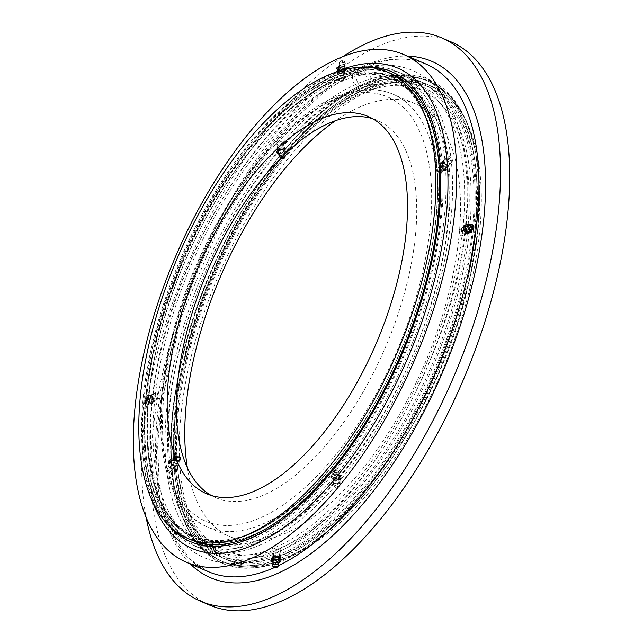 <?xml version="1.0" encoding="UTF-8"?>
<svg xmlns="http://www.w3.org/2000/svg" width="643" height="643" viewBox="0 0 643 643"><rect width="100%" height="100%" fill="white"/><g stroke="black" fill="none" stroke-linecap="round" stroke-linejoin="round"><path stroke-width="0.48" stroke-dasharray="3.21 2.41" d="M353.891 76.951A253.68 119.638 -66.8 0 0 174.824 308.576A253.68 119.638 -66.8 0 0 201.806 544.428A253.68 119.638 -66.8 0 0 249.187 545.401A253.68 119.638 -66.8 0 0 428.254 313.776A253.68 119.638 -66.8 0 0 401.272 77.924A253.68 119.638 -66.8 0 0 353.891 76.951M167.003 467.622L164.688 467.967L167.775 472.211L169.583 472.42L167.003 467.622M281.947 141.122L276.747 143.518L278.146 145.302L283.274 142.424L281.947 141.122M450.622 160.951L448.042 156.153L449.851 156.362L452.937 160.605L450.622 160.951M335.678 487.45L334.352 486.148L339.48 483.271L340.886 485.055L335.678 487.45M334.384 479.742L339.552 477.114L338.178 475.563L333.018 478.207L334.384 479.742M173.377 460.605L176.198 465.138L174.149 465.202L171.303 460.685L173.377 460.605M283.241 148.83L284.608 150.366L279.448 153.01L278.081 151.459L283.241 148.83M444.249 167.968L446.322 167.887L443.477 163.378L441.428 163.435L444.249 167.968M211.37 495.512A205.213 96.78 -66.8 0 0 215.863 497.73A205.213 96.78 -66.8 0 0 254.194 498.518A205.213 96.78 -66.8 0 0 399.046 311.14A205.213 96.78 -66.8 0 0 377.224 120.354A205.213 96.78 -66.8 0 0 372.522 118.642M187.33 467.477A235.475 111.054 -66.8 0 0 230.033 536.704A235.475 111.054 -66.8 0 0 274.014 537.604A235.475 111.054 -66.8 0 0 440.238 322.601A235.475 111.054 -66.8 0 0 415.193 103.676A235.475 111.054 -66.8 0 0 371.212 102.776A235.475 111.054 -66.8 0 0 335.638 120.627M374.973 85.961A253.68 119.638 -66.8 0 0 195.906 317.594A253.68 119.638 -66.8 0 0 222.88 553.438A253.68 119.638 -66.8 0 0 270.261 554.411A253.68 119.638 -66.8 0 0 449.328 322.786A253.68 119.638 -66.8 0 0 422.355 86.934A253.68 119.638 -66.8 0 0 374.973 85.961M368.439 83.172A253.68 119.638 -66.8 0 0 189.38 314.797A253.68 119.638 -66.8 0 0 216.353 550.649A253.68 119.638 -66.8 0 0 263.734 551.622A253.68 119.638 -66.8 0 0 442.802 319.997A253.68 119.638 -66.8 0 0 415.82 84.145A253.68 119.638 -66.8 0 0 368.439 83.172M390.88 73.479A253.68 119.638 -66.8 0 0 343.499 72.506A253.68 119.638 -66.8 0 0 164.431 304.131A253.68 119.638 -66.8 0 0 191.405 539.983M345.87 73.519A253.68 119.638 -66.8 0 0 166.802 305.152A253.68 119.638 -66.8 0 0 193.784 540.996A253.68 119.638 -66.8 0 0 241.165 541.969A253.68 119.638 -66.8 0 0 420.225 310.344A253.68 119.638 -66.8 0 0 393.251 74.492A253.68 119.638 -66.8 0 0 345.87 73.519M467.501 226.392L468.683 232.236L466.714 232.26L465.548 226.408L467.501 226.392M460.348 235.676L462.14 235.748L461.127 229.808L459.014 229.913L460.348 235.676M278.089 557.931L279.464 559.402L274.288 559.973L272.905 558.526L278.089 557.931M275.606 550.127L280.83 549.162L279.4 548.085L274.272 548.294L275.606 550.127M150.124 402.18L152.078 402.172L150.912 396.313L148.951 396.337L150.124 402.18M157.278 392.897L158.612 398.66L156.498 398.764L155.485 392.825L157.278 392.897M339.544 70.642L344.72 70.047L343.338 68.608L338.162 69.171L339.544 70.642M342.02 78.454L343.354 80.287L338.226 80.488L336.795 79.41L342.02 78.454M450.751 41.739A306.406 144.506 -66.8 0 0 393.516 40.565A306.406 144.506 -66.8 0 0 177.235 320.327A306.406 144.506 -66.8 0 0 209.819 605.2M342.888 56.6A306.406 144.506 -66.8 0 0 146.049 516.948M241.776 546.542A257.939 121.648 -66.8 0 0 423.85 311.027A257.939 121.648 -66.8 0 0 396.418 71.22A257.939 121.648 -66.8 0 0 348.249 70.232A257.939 121.648 -66.8 0 0 166.175 305.746A257.939 121.648 -66.8 0 0 193.599 545.553A257.939 121.648 -66.8 0 0 241.776 546.542M248.302 549.331A257.939 121.648 -66.8 0 0 430.376 313.816A257.939 121.648 -66.8 0 0 402.952 74.009A257.939 121.648 -66.8 0 0 354.775 73.021A257.939 121.648 -66.8 0 0 172.702 308.536A257.939 121.648 -66.8 0 0 200.134 548.342A257.939 121.648 -66.8 0 0 248.302 549.331M262.85 555.552A257.939 121.648 -66.8 0 0 444.924 320.037A257.939 121.648 -66.8 0 0 417.5 80.23A257.939 121.648 -66.8 0 0 369.323 79.242A257.939 121.648 -66.8 0 0 187.25 314.757A257.939 121.648 -66.8 0 0 214.682 554.563A257.939 121.648 -66.8 0 0 262.85 555.552M270.88 558.984A257.939 121.648 -66.8 0 0 452.945 323.469A257.939 121.648 -66.8 0 0 425.521 83.662A257.939 121.648 -66.8 0 0 377.345 82.674A257.939 121.648 -66.8 0 0 195.271 318.189A257.939 121.648 -66.8 0 0 222.703 557.995A257.939 121.648 -66.8 0 0 270.88 558.984M273.251 559.997A257.939 121.648 -66.8 0 0 455.324 324.482A257.939 121.648 -66.8 0 0 427.9 84.675A257.939 121.648 -66.8 0 0 379.724 83.694A257.939 121.648 -66.8 0 0 197.65 319.201A257.939 121.648 -66.8 0 0 225.074 559.008A257.939 121.648 -66.8 0 0 273.251 559.997M277.053 561.62A257.939 121.648 -66.8 0 0 459.118 326.105A257.939 121.648 -66.8 0 0 431.694 86.299A257.939 121.648 -66.8 0 0 383.517 85.318A257.939 121.648 -66.8 0 0 201.444 320.825A257.939 121.648 -66.8 0 0 228.876 560.632A257.939 121.648 -66.8 0 0 277.053 561.62M363.11 67.161A255.568 120.53 -66.8 0 0 298.304 95.172A255.568 120.53 -66.8 0 0 151.153 348.972A255.568 120.53 -66.8 0 0 143.132 458.065A255.568 120.53 -66.8 0 0 167.654 524.27M334.842 72.482A261.243 123.207 -66.8 0 0 302.339 92.126A261.243 123.207 -66.8 0 0 151.917 351.568A261.243 123.207 -66.8 0 0 143.719 463.081A261.243 123.207 -66.8 0 0 151.973 500.166M153.532 349.993A255.568 120.53 -66.8 0 0 240.771 543.713A255.568 120.53 -66.8 0 0 433.503 265.503A255.568 120.53 -66.8 0 0 346.264 71.775A255.568 120.53 -66.8 0 0 153.532 349.993M186.245 364.171A256.043 120.755 -66.8 0 0 178.207 473.465A256.043 120.755 -66.8 0 0 310.44 540.128A256.043 120.755 -66.8 0 0 466.73 279.52A256.043 120.755 -66.8 0 0 333.661 109.889A256.043 120.755 -66.8 0 0 186.245 364.171M185.481 361.575A250.368 118.079 -66.8 0 0 177.621 468.45A250.368 118.079 -66.8 0 0 306.92 533.634A250.368 118.079 -66.8 0 0 459.753 278.805A250.368 118.079 -66.8 0 0 329.634 112.935A250.368 118.079 -66.8 0 0 185.481 361.575M464.359 278.507A256.043 120.755 -66.8 0 0 376.951 84.418A256.043 120.755 -66.8 0 0 183.866 363.15A256.043 120.755 -66.8 0 0 271.266 557.232A256.043 120.755 -66.8 0 0 464.359 278.507M344.849 69.251A3.786 1.696 -172.4 0 0 340.75 67.853A3.786 1.696 -172.4 0 0 337.696 69.106A3.786 1.696 -172.4 0 0 338.033 69.958A3.786 1.696 -172.4 0 0 342.132 71.357A3.786 1.696 -172.4 0 0 345.195 70.103A3.786 1.696 -172.4 0 0 344.849 69.251M344.302 73.406A3.786 1.696 -172.4 0 0 340.195 72.008A3.786 1.696 -172.4 0 0 337.141 73.262A3.786 1.696 -172.4 0 0 337.479 74.114A3.786 1.696 -172.4 0 0 337.527 74.17A3.786 1.696 -172.4 0 0 344.021 75.038A3.786 1.696 -172.4 0 0 344.64 74.258A3.786 1.696 -172.4 0 0 344.302 73.406M343.78 73.913A3.271 1.463 -172.4 0 0 339.464 72.731A3.271 1.463 -172.4 0 0 337.88 74.516A3.271 1.463 -172.4 0 0 337.921 74.572A3.271 1.463 -172.4 0 0 343.531 75.319A3.271 1.463 -172.4 0 0 343.78 73.913M343.483 71.839L338.628 71.116L336.578 68.889L339.4 67.37L344.262 68.094L346.304 70.328L343.483 71.839L343.764 69.741L338.901 69.026L336.86 66.792L339.681 65.281L344.535 65.996L346.577 68.23L343.764 69.741M346.577 68.23L346.304 70.328M344.696 67.202A3.303 1.479 -172.4 0 0 341.369 65.996A3.303 1.479 -172.4 0 0 338.515 66.856A3.303 1.479 -172.4 0 0 338.74 67.82A3.303 1.479 -172.4 0 0 342.574 69.042A3.303 1.479 -172.4 0 0 344.986 67.716A3.303 1.479 -172.4 0 0 344.696 67.202M344.278 64.975A2.5 1.117 -172.4 0 0 341.763 64.059A2.5 1.117 -172.4 0 0 339.608 64.71A2.5 1.117 -172.4 0 0 339.665 65.297A2.5 1.117 -172.4 0 0 339.777 65.441A2.5 1.117 -172.4 0 0 342.036 66.333A2.5 1.117 -172.4 0 0 344.286 65.916A2.5 1.117 -172.4 0 0 344.495 65.361A2.5 1.117 -172.4 0 0 344.278 64.975M345.026 62.845A3.022 1.35 -172.4 0 0 342.221 61.752A3.022 1.35 -172.4 0 0 339.512 62.331A3.022 1.35 -172.4 0 0 339.343 62.604A3.022 1.35 -172.4 0 0 339.584 63.408A3.022 1.35 -172.4 0 0 342.992 64.525A3.022 1.35 -172.4 0 0 345.307 63.4A3.022 1.35 -172.4 0 0 345.211 63.086A3.022 1.35 -172.4 0 0 345.026 62.845M344.294 61.463A1.985 0.892 -172.4 0 0 342.446 60.739A1.985 0.892 -172.4 0 0 340.669 61.125A1.985 0.892 -172.4 0 0 340.71 61.832A1.985 0.892 -172.4 0 0 343.169 62.556A1.985 0.892 -172.4 0 0 344.407 61.624A1.985 0.892 -172.4 0 0 344.294 61.463M342.148 61.262L342.856 62.033L343.161 61.479L342.148 61.262M338.901 69.026L338.628 71.116M336.86 66.792L336.578 68.889M339.681 65.281L339.4 67.37M344.535 65.996L344.262 68.094M441.966 162.727A3.786 1.977 42.3 0 0 441.082 163.113A3.786 1.977 42.3 0 0 441.95 166.497A3.786 1.977 42.3 0 0 445.792 168.587A3.786 1.977 42.3 0 0 446.676 168.201A3.786 1.977 42.3 0 0 445.816 164.817A3.786 1.977 42.3 0 0 441.966 162.727M444.651 159.769A3.786 1.977 42.3 0 0 443.766 160.155A3.786 1.977 42.3 0 0 444.635 163.539A3.786 1.977 42.3 0 0 448.484 165.629A3.786 1.977 42.3 0 0 449.369 165.243A3.786 1.977 42.3 0 0 449.594 163.812A3.786 1.977 42.3 0 0 445.165 159.794A3.786 1.977 42.3 0 0 444.651 159.769M445.205 159.842A3.271 1.704 42.3 0 0 444.755 162.526A3.271 1.704 42.3 0 0 448.517 164.905A3.271 1.704 42.3 0 0 449.481 163.338A3.271 1.704 42.3 0 0 445.655 159.858A3.271 1.704 42.3 0 0 445.205 159.842M447.046 165.428L447.616 168.836L444.45 169.069L440.712 165.886L440.142 162.478L443.308 162.245L447.046 165.428L445.687 166.923L446.258 170.331L443.099 170.556L439.362 167.381L438.783 163.973L441.95 163.74L445.687 166.923M441.95 163.74L443.308 162.245M440.849 164.592A3.303 1.72 42.3 0 0 439.908 165.211A3.303 1.72 42.3 0 0 441.042 168.112A3.303 1.72 42.3 0 0 444.192 169.704A3.303 1.72 42.3 0 0 444.699 169.567A3.303 1.72 42.3 0 0 444.401 166.65A3.303 1.72 42.3 0 0 440.849 164.592M439.764 166.858A2.5 1.302 42.3 0 0 439.756 166.858A2.5 1.302 42.3 0 0 439.048 167.325A2.5 1.302 42.3 0 0 439.916 169.519A2.5 1.302 42.3 0 0 442.296 170.725A2.5 1.302 42.3 0 0 442.681 170.62A2.5 1.302 42.3 0 0 443.075 169.881A2.5 1.302 42.3 0 0 441.918 167.831A2.5 1.302 42.3 0 0 439.764 166.858L437.344 168.386A3.022 1.575 42.3 0 0 437.216 168.836A3.022 1.575 42.3 0 0 438.542 171.368A3.022 1.575 42.3 0 0 441.219 172.613A3.022 1.575 42.3 0 0 441.355 172.597A3.022 1.575 42.3 0 0 441.789 172.42A3.022 1.575 42.3 0 0 441.339 169.728A3.022 1.575 42.3 0 0 438.156 167.936A3.022 1.575 42.3 0 0 437.344 168.386M437.722 169.792A1.985 1.037 42.3 0 0 437.103 170.379A1.985 1.037 42.3 0 0 437.979 172.043A1.985 1.037 42.3 0 0 439.732 172.863A1.985 1.037 42.3 0 0 439.82 172.854A1.985 1.037 42.3 0 0 439.965 171.183A1.985 1.037 42.3 0 0 437.722 169.792M438.18 171.368A0.852 0.442 42.3 0 0 438.847 171.93A0.852 0.442 42.3 0 0 439.273 171.287A0.852 0.442 42.3 0 0 438.341 170.668A0.852 0.442 42.3 0 0 438.116 171.263A0.852 0.442 42.3 0 0 438.18 171.368M446.258 170.331L447.616 168.836M443.099 170.556L444.45 169.069M439.362 167.381L440.712 165.886M438.783 163.973L440.142 162.478M152.431 397.012A3.786 2.869 61.8 0 0 148.718 395.919A3.786 2.869 61.8 0 0 148.589 401.505A3.786 2.869 61.8 0 0 152.295 402.59A3.786 2.869 61.8 0 0 152.431 397.012M155.116 395.566A3.786 2.869 61.8 0 0 151.41 394.481A3.786 2.869 61.8 0 0 151.274 400.059A3.786 2.869 61.8 0 0 154.987 401.144A3.786 2.869 61.8 0 0 155.116 395.566M155.148 395.71A3.271 2.484 61.8 0 0 151.386 395.22A3.271 2.484 61.8 0 0 151.828 399.6A3.271 2.484 61.8 0 0 155.59 400.083A3.271 2.484 61.8 0 0 155.148 395.71M153.669 402.912L149.923 403.611L146.765 399.954L147.351 395.606L151.089 394.898L154.248 398.556L153.669 402.912L148.573 404.334L145.414 400.685L145.993 396.329L149.731 395.63L152.889 399.279L152.311 403.635M152.889 399.279L154.248 398.556M150.832 398.025A3.303 2.508 61.8 0 0 146.901 397.695A3.303 2.508 61.8 0 0 147.48 401.947A3.303 2.508 61.8 0 0 149.811 403.121A3.303 2.508 61.8 0 0 151.796 401.32A3.303 2.508 61.8 0 0 150.832 398.025M148.927 399.303A2.5 1.897 61.8 0 0 148.412 398.829A2.5 1.897 61.8 0 0 145.961 399.054A2.5 1.897 61.8 0 0 146.395 402.269A2.5 1.897 61.8 0 0 148.163 403.161A2.5 1.897 61.8 0 0 149.706 401.24A2.5 1.897 61.8 0 0 148.927 399.303M147.85 399.713A3.022 2.291 61.8 0 0 144.49 399.142A3.022 2.291 61.8 0 0 143.871 400.444A3.022 2.291 61.8 0 0 144.779 403.298A3.022 2.291 61.8 0 0 145.848 404.134A3.022 2.291 61.8 0 0 147.279 404.334A3.022 2.291 61.8 0 0 147.85 399.713M146.363 400.838A1.985 1.511 61.8 0 0 143.751 401.32A1.985 1.511 61.8 0 0 144.345 403.201A1.985 1.511 61.8 0 0 145.045 403.748A1.985 1.511 61.8 0 0 146.837 403.177A1.985 1.511 61.8 0 0 146.363 400.838M144.812 401.385A0.852 0.643 61.8 0 0 145.905 402.655A0.852 0.643 61.8 0 0 144.812 401.385M148.573 404.334L149.923 403.611M145.414 400.685L146.765 399.954M145.993 396.329L147.351 395.606M149.731 395.63L151.089 394.898M275.839 560.632A3.786 1.696 7.6 0 1 272.439 558.47A3.786 1.696 7.6 0 1 276.53 557.304A3.786 1.696 7.6 0 1 279.938 559.466A3.786 1.696 7.6 0 1 275.839 560.632M276.394 556.476A3.786 1.696 7.6 0 1 272.994 554.314A3.786 1.696 7.6 0 1 273.605 553.535A3.786 1.696 7.6 0 1 277.085 553.149A3.786 1.696 7.6 0 1 280.099 554.403A3.786 1.696 7.6 0 1 280.493 555.311A3.786 1.696 7.6 0 1 276.394 556.476M276.506 555.801A3.271 1.463 7.6 0 1 274.095 553.253A3.271 1.463 7.6 0 1 277.101 552.924A3.271 1.463 7.6 0 1 279.705 554.009A3.271 1.463 7.6 0 1 279.48 555.48A3.271 1.463 7.6 0 1 276.506 555.801M271.33 558.253L273.371 560.479L278.226 561.202L281.047 559.691M272.97 562.448L278.443 563.027M277.945 563.292L278.226 561.202M279.11 561.725A3.303 1.479 7.6 0 1 275.606 562.512A3.303 1.479 7.6 0 1 272.648 560.857M277.961 563.276A2.5 1.117 7.6 0 1 278.017 563.863A2.5 1.117 7.6 0 1 275.373 564.466A2.5 1.117 7.6 0 1 273.13 563.212A2.5 1.117 7.6 0 1 273.339 562.665M278.114 566.242A3.022 1.35 7.6 0 1 275.043 566.772A3.022 1.35 7.6 0 1 272.423 565.486M273.09 562.577L273.371 560.479M468.265 232.879A3.786 2.869 -118.2 0 1 464.399 230.274A3.786 2.869 -118.2 0 1 465.331 225.982A3.786 2.869 -118.2 0 1 465.974 225.757A3.786 2.869 -118.2 0 1 469.84 228.361A3.786 2.869 -118.2 0 1 468.908 232.653A3.786 2.869 -118.2 0 1 468.265 232.879M465.58 234.317A3.786 2.869 -118.2 0 1 461.706 231.721A3.786 2.869 -118.2 0 1 462.639 227.429A3.786 2.869 -118.2 0 1 463.281 227.204A3.786 2.869 -118.2 0 1 467.156 229.808A3.786 2.869 -118.2 0 1 466.223 234.092A3.786 2.869 -118.2 0 1 465.58 234.317M465.13 233.996A3.271 2.484 -118.2 0 1 461.65 231.384A3.271 2.484 -118.2 0 1 463.145 227.839A3.271 2.484 -118.2 0 1 466.625 230.451A3.271 2.484 -118.2 0 1 465.13 233.996M470.282 232.975L470.861 228.619L467.702 224.962L463.957 225.669M471.914 230.17L472.219 227.887L470.861 228.619M468.152 225.468A3.303 2.508 -118.2 0 1 470.78 227.59A3.303 2.508 -118.2 0 1 470.724 230.877M472.219 227.887L469.39 224.624M467.919 227.333A2.5 1.897 -118.2 0 1 469.205 225.444A2.5 1.897 -118.2 0 1 469.47 225.42A2.5 1.897 -118.2 0 1 471.632 226.891A2.5 1.897 -118.2 0 1 471.673 229.519A2.5 1.897 -118.2 0 1 470.724 230.138M471.785 224.447A3.022 2.291 -118.2 0 1 473.762 228.128M469.052 224.238L467.702 224.962M277.929 152.319A3.786 2.685 -9.5 0 1 277.607 151.531A3.786 2.685 -9.5 0 1 280.324 148.38A3.786 2.685 -9.5 0 1 284.753 149.489A3.786 2.685 -9.5 0 1 285.074 150.277A3.786 2.685 -9.5 0 1 282.365 153.428A3.786 2.685 -9.5 0 1 277.929 152.319M277.382 149.063A3.786 2.685 -9.5 0 1 277.061 148.276A3.786 2.685 -9.5 0 1 279.777 145.133A3.786 2.685 -9.5 0 1 284.206 146.242A3.786 2.685 -9.5 0 1 284.527 147.022A3.786 2.685 -9.5 0 1 281.819 150.173A3.786 2.685 -9.5 0 1 277.382 149.063M277.784 148.517A3.271 2.323 -9.5 0 1 279.375 145.278A3.271 2.323 -9.5 0 1 283.684 146.074A3.271 2.323 -9.5 0 1 282.092 149.313A3.271 2.323 -9.5 0 1 277.784 148.517M283.386 153.934L286.199 150.832L284.158 147.802L279.303 147.882L276.482 150.984L278.523 154.007L283.386 153.934L283.659 155.574L284.881 154.224M286.055 152.938L286.481 152.471L284.439 149.441L279.576 149.522L276.755 152.624L278.797 155.646L283.659 155.574M278.797 155.646L278.523 154.007M278.636 153.773A3.303 2.347 -9.5 0 1 280.244 150.51A3.303 2.347 -9.5 0 1 284.592 151.314A3.303 2.347 -9.5 0 1 284.833 152.745A3.303 2.347 -9.5 0 1 282.004 154.859A3.303 2.347 -9.5 0 1 278.644 153.79A3.303 2.347 -9.5 0 1 278.636 153.773M279.665 155.284A2.5 1.776 -9.5 0 1 280.01 153.372A2.5 1.776 -9.5 0 1 283.41 152.801A2.5 1.776 -9.5 0 1 284.174 153.42A2.5 1.776 -9.5 0 1 284.351 154.505A2.5 1.776 -9.5 0 1 282.213 156.096A2.5 1.776 -9.5 0 1 279.673 155.293A2.5 1.776 -9.5 0 1 279.665 155.284L278.644 153.79M284.745 156.908A3.022 2.146 -9.5 0 1 280.091 157.696A3.022 2.146 -9.5 0 1 279.472 157.109A3.022 2.146 -9.5 0 1 279.335 156.868A3.022 2.146 -9.5 0 1 280.758 154.199A3.022 2.146 -9.5 0 1 284.503 154.408M280.766 158.074A1.985 1.415 -9.5 0 1 280.597 157.881A1.985 1.415 -9.5 0 1 280.959 156.281A1.985 1.415 -9.5 0 1 283.113 155.759M281.554 157.294A0.852 0.603 -9.5 0 1 282.309 156.538M286.481 152.471L286.199 150.832M284.439 149.441L284.158 147.802M279.576 149.522L279.303 147.882M276.755 152.624L276.482 150.984M172.597 464.535A3.786 1.977 -137.7 0 1 170.95 460.372A3.786 1.977 -137.7 0 1 174.896 461.296A3.786 1.977 -137.7 0 1 176.544 465.46A3.786 1.977 -137.7 0 1 172.597 464.535M169.905 467.493A3.786 1.977 -137.7 0 1 168.032 464.76A3.786 1.977 -137.7 0 1 168.257 463.33A3.786 1.977 -137.7 0 1 172.211 464.262A3.786 1.977 -137.7 0 1 173.859 468.417A3.786 1.977 -137.7 0 1 172.461 468.787A3.786 1.977 -137.7 0 1 169.905 467.493M169.768 467.598A3.271 1.704 -137.7 0 1 168.144 465.235A3.271 1.704 -137.7 0 1 169.029 463.675A3.271 1.704 -137.7 0 1 171.761 464.801A3.271 1.704 -137.7 0 1 173.441 467.549A3.271 1.704 -137.7 0 1 171.978 468.715A3.271 1.704 -137.7 0 1 169.768 467.598M177.484 466.095L176.913 462.687L173.176 459.504L170.009 459.737L170.588 463.145L174.317 466.328L177.484 466.095L178.842 464.608L178.272 461.192L174.534 458.017L171.368 458.242L171.938 461.658L175.676 464.833L178.842 464.608M175.676 464.833L174.317 466.328M174.1 462.839A3.303 1.72 -137.7 0 1 172.927 459.006A3.303 1.72 -137.7 0 1 176.11 460.01A3.303 1.72 -137.7 0 1 177.725 463.362A3.303 1.72 -137.7 0 1 174.1 462.839M175.836 460.854A2.5 1.302 -137.7 0 1 174.55 458.7A2.5 1.302 -137.7 0 1 174.944 457.953A2.5 1.302 -137.7 0 1 177.355 458.716A2.5 1.302 -137.7 0 1 178.577 461.248A2.5 1.302 -137.7 0 1 177.87 461.714A2.5 1.302 -137.7 0 1 175.836 460.854M177.026 459.592A3.022 1.575 -137.7 0 1 175.836 456.152A3.022 1.575 -137.7 0 1 176.278 455.983A3.022 1.575 -137.7 0 1 178.858 457.012A3.022 1.575 -137.7 0 1 180.41 459.737A3.022 1.575 -137.7 0 1 180.281 460.187A3.022 1.575 -137.7 0 1 177.026 459.592M178.296 458.097A1.985 1.037 -137.7 0 1 177.806 455.718A1.985 1.037 -137.7 0 1 179.501 456.393A1.985 1.037 -137.7 0 1 180.522 458.194A1.985 1.037 -137.7 0 1 178.296 458.097M178.256 456.699A0.852 0.442 -137.7 0 1 178.778 456.651A0.852 0.442 -137.7 0 1 179.51 457.31A0.852 0.442 -137.7 0 1 179.55 457.8A0.852 0.442 -137.7 0 1 178.641 457.607A0.852 0.442 -137.7 0 1 178.256 456.699M178.272 461.192L176.913 462.687M174.534 458.017L173.176 459.504M171.368 458.242L170.009 459.737M171.938 461.658L170.588 463.145M336.635 474.944A3.786 2.685 170.5 0 0 332.552 478.296A3.786 2.685 170.5 0 0 335.943 480.393A3.786 2.685 170.5 0 0 340.018 477.042A3.786 2.685 170.5 0 0 336.635 474.944M337.181 478.199A3.786 2.685 170.5 0 0 333.106 481.551A3.786 2.685 170.5 0 0 336.49 483.649A3.786 2.685 170.5 0 0 340.565 480.297A3.786 2.685 170.5 0 0 337.181 478.199M337.189 478.922A3.271 2.323 170.5 0 0 333.661 481.326A3.271 2.323 170.5 0 0 336.594 483.632A3.271 2.323 170.5 0 0 340.131 481.229A3.271 2.323 170.5 0 0 337.189 478.922M341.144 477.596L338.331 480.699L333.468 480.771L331.426 477.741L334.247 474.647L339.102 474.566L341.144 477.596L340.87 475.957L338.049 479.051L333.195 479.131L331.153 476.101L333.966 472.999L338.829 472.926L340.87 475.957M338.829 472.926L339.102 474.566M336.313 473.65A3.303 2.347 170.5 0 0 332.793 475.828A3.303 2.347 170.5 0 0 335.71 478.408A3.303 2.347 170.5 0 0 338.692 477.17A3.303 2.347 170.5 0 0 338.982 474.783A3.303 2.347 170.5 0 0 336.313 473.65M335.935 472.428A2.5 1.776 170.5 0 0 333.275 474.068A2.5 1.776 170.5 0 0 334.223 475.78A2.5 1.776 170.5 0 0 335.477 476.021A2.5 1.776 170.5 0 0 337.615 475.201A2.5 1.776 170.5 0 0 337.953 473.288A2.5 1.776 170.5 0 0 335.935 472.428M335.71 470.419A3.022 2.146 170.5 0 0 332.881 471.665A3.022 2.146 170.5 0 0 332.439 472.693A3.022 2.146 170.5 0 0 335.156 474.767A3.022 2.146 170.5 0 0 338.29 471.713A3.022 2.146 170.5 0 0 337.535 470.885A3.022 2.146 170.5 0 0 335.71 470.419M335.421 470.009A1.985 1.415 170.5 0 0 333.564 470.821A1.985 1.415 170.5 0 0 335.059 472.862A1.985 1.415 170.5 0 0 337.028 471.89A1.985 1.415 170.5 0 0 336.619 470.306A1.985 1.415 170.5 0 0 335.421 470.009M334.392 471.448A0.852 0.603 170.5 0 0 336.08 471.423A0.852 0.603 170.5 0 0 334.392 471.448M338.049 479.051L338.331 480.699M333.195 479.131L333.468 480.771M331.153 476.101L331.426 477.741M333.966 472.999L334.247 474.647M342.823 75.52A250.416 118.103 -66.8 0 0 153.974 348.12A250.416 118.103 -66.8 0 0 239.461 537.942A250.416 118.103 -66.8 0 0 428.302 265.334A250.416 118.103 -66.8 0 0 342.823 75.52M251.783 528.096A235.475 111.054 -66.8 0 0 417.998 313.093A235.475 111.054 -66.8 0 0 392.961 94.167A235.475 111.054 -66.8 0 0 348.98 93.267A235.475 111.054 -66.8 0 0 182.757 308.27A235.475 111.054 -66.8 0 0 207.802 527.196A235.475 111.054 -66.8 0 0 251.783 528.096M344.166 95.992A230.749 108.82 113.2 0 1 422.933 270.896A230.749 108.82 113.2 0 1 248.921 522.092A230.749 108.82 113.2 0 1 170.154 347.18A230.749 108.82 113.2 0 1 344.166 95.992M241.832 538.955A250.416 118.103 -66.8 0 0 430.681 266.355A250.416 118.103 -66.8 0 0 345.195 76.533A250.416 118.103 -66.8 0 0 156.353 349.141A250.416 118.103 -66.8 0 0 241.832 538.955M190.264 563.919A280.87 132.458 113.2 0 1 189.243 292.501A280.87 132.458 113.2 0 1 379.048 60.209A280.87 132.458 113.2 0 1 407.397 56.11M274.256 567.64A276.144 130.232 -66.8 0 0 278.355 565.76M425.811 63.987A276.144 130.232 -66.8 0 0 374.242 62.934A276.144 130.232 -66.8 0 0 179.317 315.062A276.144 130.232 -66.8 0 0 208.678 571.796L190.682 559.82L176.078 540.667L165.404 514.681L159.167 482.628L157.656 445.527L160.975 404.551L181.575 316.115L218.564 227.976L267.52 150.647L294.687 119.019L322.529 93.396L350.138 74.58L376.581 63.094C395.18 57.589 411.592 57.886 425.811 63.987M270.205 561.99A261.203 123.183 -66.8 0 0 467.18 277.655A261.203 123.183 -66.8 0 0 378.02 79.66A261.203 123.183 -66.8 0 0 181.045 364.002A261.203 123.183 -66.8 0 0 270.205 561.99M272.584 563.011A261.203 123.183 -66.8 0 0 469.559 278.668A261.203 123.183 -66.8 0 0 380.391 80.68A261.203 123.183 -66.8 0 0 183.416 365.023A261.203 123.183 -66.8 0 0 272.584 563.011M364.235 71.405A9.219 5.176 78.5 0 0 359.767 69.066A9.219 5.176 78.5 0 0 356.897 71.944A9.219 5.176 -101.5 0 0 357.5 82.224A9.219 5.176 -101.5 0 0 363.448 87.135A9.219 9.219 0 0 0 368.929 72.498A9.219 9.219 0 0 0 352.573 79.941A9.219 9.219 0 0 0 363.448 87.135A9.219 5.176 -101.5 0 0 366.317 84.257A9.219 5.176 78.5 0 0 364.235 71.405M156.353 349.141A250.416 118.103 -66.8 0 0 241.832 538.955A250.416 118.103 -66.8 0 0 430.681 266.355A250.416 118.103 -66.8 0 0 345.195 76.533A250.416 118.103 -66.8 0 0 156.353 349.141M428.302 265.334A250.416 118.103 -66.8 0 0 342.823 75.52A250.416 118.103 -66.8 0 0 153.974 348.12A250.416 118.103 -66.8 0 0 239.461 537.942A250.416 118.103 -66.8 0 0 428.302 265.334M469.559 278.668A261.203 123.183 -66.8 0 0 380.391 80.68A261.203 123.183 -66.8 0 0 183.416 365.023A261.203 123.183 -66.8 0 0 272.584 563.011A261.203 123.183 -66.8 0 0 469.559 278.668M467.18 277.655A261.203 123.183 -66.8 0 0 378.02 79.66A261.203 123.183 -66.8 0 0 181.045 364.002A261.203 123.183 -66.8 0 0 270.205 561.99A261.203 123.183 -66.8 0 0 467.18 277.655M240.225 537.05C223.121 542.145 207.858 541.848 194.451 536.141C230.13 549.516 271.724 531.247 319.233 481.342C368.15 428.704 410.901 343.941 428.061 265.527C449.481 172.919 433.157 95.084 390.205 78.333C435.03 95.638 450.534 179.582 425.409 276.731C397.141 396.281 309.669 518.837 240.225 537.05M253.358 541.647C237.347 546.325 223.515 546.116 211.869 541.02C169.181 526.577 153.227 432.747 185.65 327.914C217.631 213.733 301.454 103.153 364.276 86.926C380.278 82.248 394.111 82.457 405.765 87.552C448.452 101.996 464.399 195.826 431.975 300.659C399.994 414.839 316.171 525.427 253.358 541.647M339.552 477.114L340.886 485.055M176.198 465.138L169.583 472.42M284.608 150.366L283.274 142.424M446.322 167.887L452.937 160.605M415.193 103.676L392.961 94.167C379.008 88.34 363.568 87.987 346.633 93.106C279.359 111.207 198.599 225.404 171.858 337.31C148.573 428.367 161.795 508.356 207.802 527.196L230.033 536.704M344.431 77.433C361.543 72.329 376.798 72.635 390.205 78.333C354.534 64.959 312.932 83.228 265.422 133.133C216.506 185.771 173.755 270.534 156.595 348.948C135.175 441.548 151.499 519.391 194.451 536.141C137.369 515.67 131.003 387.303 182.869 266.636C221.321 172.147 289.31 92.809 344.431 77.433M377.224 120.354L368.029 116.415M222.88 553.438L216.353 550.649M201.806 544.428L193.784 540.996M401.272 77.924L393.251 74.492M422.355 86.934L415.82 84.145M215.863 497.73L206.66 493.792M441.428 163.435L448.042 156.153M278.081 151.459L276.747 143.518M171.303 460.685L164.688 467.967M333.018 478.207L334.352 486.148M462.14 235.748L468.683 232.236M280.83 549.162L279.464 559.402M158.612 398.66L152.078 402.172M343.354 80.287L344.72 70.047M378.783 78.767L406.103 74.918L430.4 80.648L450.598 95.743L465.837 119.502L475.595 150.936L479.565 188.849L477.62 231.826L469.856 278.234L456.562 326.298L438.253 374.186L415.635 420.048L389.57 462.14L361.061 498.839L331.185 528.747L301.069 550.713L271.812 563.903C198.325 588.449 154.465 506.258 176.214 387.544C196.533 253.68 297.235 99.673 378.783 78.767M402.952 74.009L396.418 71.22M358.947 69.275C378.526 63.319 396.578 63.77 413.095 70.634C422.981 74.918 431.614 81.388 439 90.052C462.815 118.304 470.813 164.712 466.818 215.743C458.901 354.285 351.166 535.635 258.687 559.306C218.708 571.466 186.454 555.094 170.508 527.324C163.057 515.131 157.623 500.632 154.207 483.809C147.914 452.093 148.461 415.37 155.855 373.639C177.878 240.82 275.542 91.427 358.947 69.275M425.521 83.662L417.5 80.23M431.694 86.299L427.9 84.675M228.876 560.632L225.074 559.008M222.703 557.995L214.682 554.563M200.134 548.342L193.599 545.553M336.795 79.41L338.162 69.171M155.485 392.825L148.951 396.337M274.272 548.294L272.905 558.526M459.014 229.913L465.548 226.408M298.304 95.172L302.339 92.126M143.132 458.065L143.719 463.081M177.621 468.45L178.207 473.465M180.804 364.195C210.349 221.152 322.899 72.715 401.473 74.901C466.906 70.979 496.943 162.936 469.8 278.483C440.238 421.591 327.592 570.084 249.018 567.777C183.649 571.595 153.677 479.67 180.804 364.195M329.634 112.935L333.661 109.889M337.696 69.106L337.141 73.262M343.531 75.319L344.021 75.038M337.921 74.572L337.527 74.17M345.195 70.103L344.64 74.258M339.608 64.71L338.515 66.856M339.665 65.297L339.343 62.604M340.669 61.125L339.512 62.331M343.161 61.479A1.415 1.415 0 0 0 341.907 61.31M344.407 61.624L345.211 63.086M344.286 65.916L345.307 63.4M344.495 65.361L344.986 67.716M441.082 163.113L443.766 160.155M445.655 159.858L445.165 159.794M449.481 163.338L449.594 163.812M446.676 168.201L449.369 165.243M439.048 167.325L439.908 165.211M437.103 170.379L437.216 168.836M438.116 171.263A1.415 1.415 0 0 0 438.847 171.93M439.82 172.854L441.355 172.597M443.075 169.881L441.789 172.42M442.681 170.62L444.699 169.567M148.718 395.919L151.41 394.481M152.295 402.59L154.987 401.144M145.961 399.054L146.901 397.695M148.412 398.829L144.49 399.142M143.751 401.32L143.871 400.444M145.045 403.748L145.848 404.134M149.706 401.24L147.279 404.334M148.163 403.161L149.811 403.121M272.439 558.47L272.994 554.314M274.095 553.253L273.605 553.535M279.938 559.466L280.493 555.311M465.331 225.982L462.639 227.429M468.908 232.653L466.223 234.092M469.47 225.42L468.506 225.436M471.673 229.519L471.118 230.307M277.607 151.531L277.061 148.276M285.074 150.277L284.527 147.022M280.01 153.372L279.335 156.868M283.41 152.801L284.817 154.103M280.742 158.098L280.091 157.696M284.351 154.505L284.833 152.745M170.95 460.372L168.257 463.33M168.144 465.235L168.032 464.76M171.978 468.715L172.461 468.787M176.544 465.46L173.859 468.417M174.944 457.953L172.927 459.006M174.55 458.7L175.836 456.152M177.806 455.718L176.278 455.983M179.51 457.31A1.415 1.415 0 0 0 178.778 456.651M180.522 458.194L180.41 459.737M177.87 461.714L180.281 460.187M178.577 461.248L177.725 463.362M332.552 478.296L333.106 481.551M340.018 477.042L340.565 480.297M333.275 474.068L332.793 475.828M334.223 475.78L332.439 472.693M333.564 470.821L332.881 471.665M336.619 470.306L337.535 470.885M337.615 475.201L338.29 471.713M337.953 473.288L338.982 474.783"/><path stroke-width="0.96" d="M244.991 494.58A205.213 96.78 -66.8 0 0 389.851 307.209A205.213 96.78 -66.8 0 0 368.029 116.415A205.213 96.78 -66.8 0 0 329.698 115.636A205.213 96.78 -66.8 0 0 184.838 303.006A205.213 96.78 -66.8 0 0 206.66 493.792A205.213 96.78 -66.8 0 0 244.991 494.58M372.522 118.642A205.213 96.78 -66.8 0 0 338.901 119.566A205.213 96.78 -66.8 0 0 195.697 301.961A205.213 96.78 -66.8 0 0 211.37 495.512M187.611 538.36L191.405 539.983A253.68 119.638 -66.8 0 0 238.786 540.956A253.68 119.638 -66.8 0 0 417.854 309.331A253.68 119.638 -66.8 0 0 390.88 73.479L387.078 71.855A253.68 119.638 -66.8 0 0 339.697 70.883A253.68 119.638 -66.8 0 0 160.629 302.507A253.68 119.638 -66.8 0 0 187.611 538.36A253.68 119.638 -66.8 0 0 234.992 539.332A253.68 119.638 -66.8 0 0 414.06 307.708A253.68 119.638 -66.8 0 0 387.078 71.855M335.638 120.627A235.475 111.054 -66.8 0 0 187.33 467.477M146.049 516.948A306.406 144.506 -66.8 0 0 200.616 601.261L209.819 605.2A306.406 144.506 -66.8 0 0 267.046 606.373A306.406 144.506 -66.8 0 0 483.327 326.604A306.406 144.506 -66.8 0 0 450.751 41.739L441.548 37.8A306.406 144.506 -66.8 0 0 384.321 36.627A306.406 144.506 -66.8 0 0 342.888 56.6M200.616 601.261A306.406 144.506 -66.8 0 0 257.843 602.435A306.406 144.506 -66.8 0 0 474.124 322.673A306.406 144.506 -66.8 0 0 441.548 37.8M352.002 53.425A276.144 130.232 -66.8 0 0 157.085 305.562A276.144 130.232 -66.8 0 0 186.446 562.287A276.144 130.232 -66.8 0 0 238.023 563.348A276.144 130.232 -66.8 0 0 432.94 311.212A276.144 130.232 -66.8 0 0 403.579 54.478A276.144 130.232 -66.8 0 0 352.002 53.425M167.654 524.27A255.568 120.53 -66.8 0 0 309.002 496.517A255.568 120.53 -66.8 0 0 431.123 264.482A255.568 120.53 -66.8 0 0 363.11 67.161M151.973 500.166A261.243 123.207 -66.8 0 0 295.089 518.813A261.243 123.207 -66.8 0 0 438.108 265.205A261.243 123.207 -66.8 0 0 334.842 72.482M278.443 563.027L280.766 561.781L281.047 559.691L279.006 557.457L274.143 556.734L271.33 558.253L271.049 560.342L272.97 562.448M273.074 562.93L272.648 560.857A3.303 1.479 7.6 0 1 276.209 559.611A3.303 1.479 7.6 0 1 279.11 561.725L278.154 563.614M280.766 561.781L278.724 559.555L273.862 558.831L271.049 560.342M273.219 566.957L272.423 565.486A3.022 1.35 7.6 0 1 272.327 565.173L273.339 562.665A2.5 1.117 7.6 0 1 275.823 562.271A2.5 1.117 7.6 0 1 277.961 563.276L278.29 565.969A3.022 1.35 7.6 0 1 278.114 566.242L276.956 567.456A1.985 0.892 7.6 0 1 274.947 567.801A1.985 0.892 7.6 0 1 273.219 566.957A1.985 0.892 7.6 0 1 275.308 566.057A1.985 0.892 7.6 0 1 276.956 567.456M272.327 565.173A3.022 1.35 7.6 0 1 275.598 564.12A3.022 1.35 7.6 0 1 278.29 565.969M274.28 566.804L275.968 567.054L274.28 566.804M278.724 559.555L279.006 557.457M273.862 558.831L274.143 556.734M469.39 224.624L469.052 224.238L465.315 224.937L463.957 225.669L463.378 230.017L466.537 233.674L471.632 232.244L471.914 230.17M471.118 230.307L470.724 230.877A3.303 2.508 -118.2 0 1 469.478 231.697A3.303 2.508 -118.2 0 1 465.966 229.061A3.303 2.508 -118.2 0 1 467.477 225.484A3.303 2.508 -118.2 0 1 467.815 225.452A3.303 2.508 -118.2 0 1 468.152 225.468M465.315 224.937L464.736 229.294L467.895 232.943L471.632 232.244M470.724 230.138A2.5 1.897 -118.2 0 1 469.213 229.744A2.5 1.897 -118.2 0 1 467.919 227.333L470.355 224.238A3.022 2.291 -118.2 0 1 470.395 224.23A3.022 2.291 -118.2 0 1 471.785 224.447L472.581 224.825A1.985 1.511 -118.2 0 1 473.883 227.252A1.985 1.511 -118.2 0 1 472.87 228.426A1.985 1.511 -118.2 0 1 470.756 226.834A1.985 1.511 -118.2 0 1 471.665 224.688A1.985 1.511 -118.2 0 1 472.581 224.825M473.883 227.252L473.762 228.128A3.022 2.291 -118.2 0 1 473.144 229.438A3.022 2.291 -118.2 0 1 472.227 229.913A3.022 2.291 -118.2 0 1 469.02 227.526A3.022 2.291 -118.2 0 1 470.355 224.238M471.624 226.674A0.852 0.643 -118.2 0 1 472.918 226.432A0.852 0.643 -118.2 0 1 471.624 226.674M464.736 229.294L463.378 230.017M467.895 232.943L466.537 233.674M284.881 154.224L286.055 152.938M284.503 154.408A3.022 2.146 -9.5 0 1 284.921 154.85A3.022 2.146 -9.5 0 1 285.187 155.879A3.022 2.146 -9.5 0 1 284.745 156.908L284.061 157.752A1.985 1.415 -9.5 0 1 281.007 158.266A1.985 1.415 -9.5 0 1 280.766 158.074M283.113 155.759A1.985 1.415 -9.5 0 1 284.182 156.394A1.985 1.415 -9.5 0 1 284.061 157.752M282.309 156.538A0.852 0.603 -9.5 0 1 282.743 157.664A0.852 0.603 -9.5 0 1 281.554 157.294M407.397 56.11A280.87 132.458 113.2 0 1 468.643 298.231A280.87 132.458 113.2 0 1 263.116 578.861A280.87 132.458 113.2 0 1 190.264 563.919M186.446 562.287L208.678 571.796A276.144 130.232 -66.8 0 0 260.254 572.857A276.144 130.232 -66.8 0 0 274.256 567.64M278.355 565.76A276.144 130.232 -66.8 0 0 459.882 305.538A276.144 130.232 -66.8 0 0 425.811 63.987L403.579 54.478M274.465 567.102A1.415 1.415 0 0 0 275.718 567.263M473.144 229.438L471.56 230.258L469.213 229.744M468.506 225.436L467.815 225.452M285.187 155.879L284.672 153.87"/></g></svg>
